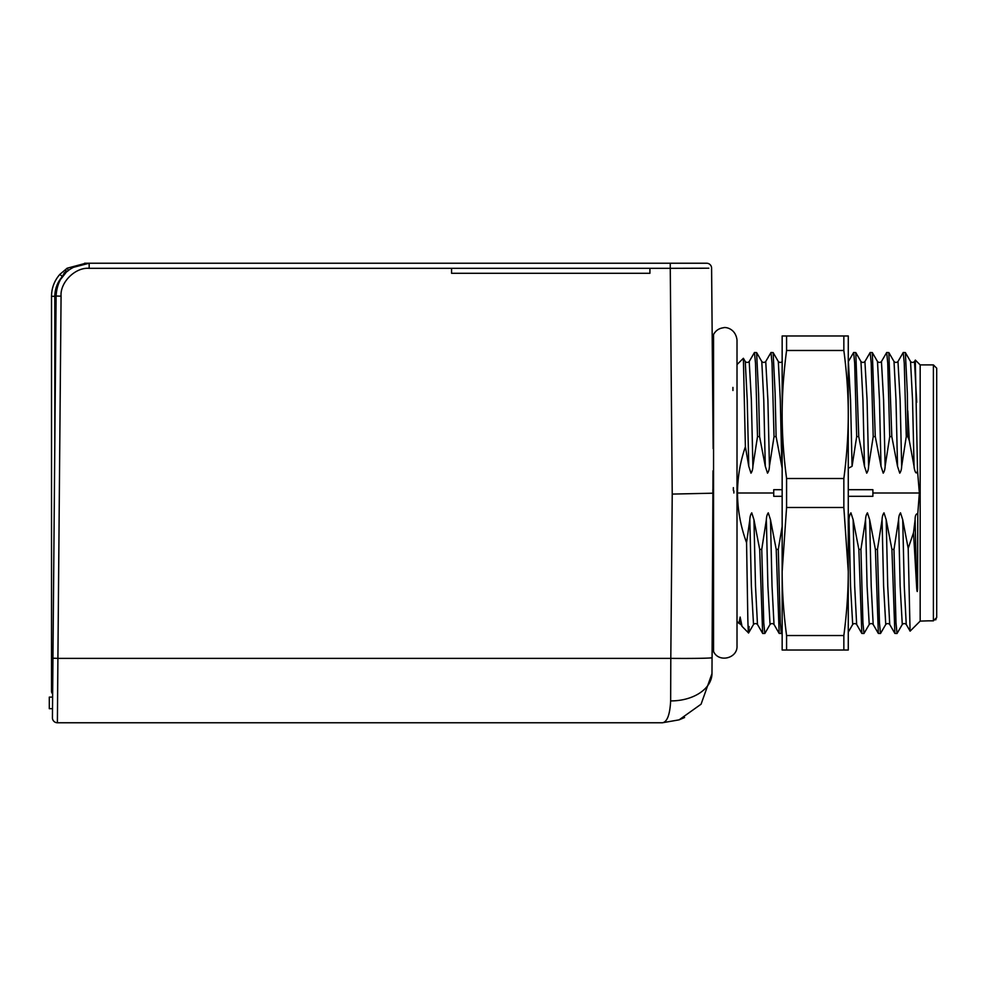<?xml version="1.0" encoding="UTF-8"?>
<svg xmlns="http://www.w3.org/2000/svg" width="986" height="986" viewBox="0 0 986 986"><rect width="100%" height="100%" fill="white"/><g stroke="black" fill="none" stroke-linecap="round" stroke-linejoin="round"><path stroke-width="1.48" d="M843.843 650.033L843.843 635.526C846.789 613.132 848.268 591.785 848.268 571.51L843.843 507.494L786.582 507.494L782.157 571.51L782.157 650.033L848.268 650.033L848.268 335.967L782.157 335.967L782.157 414.49C782.157 434.752 783.623 456.099 786.582 478.506L843.843 478.506C846.789 456.099 848.268 434.752 848.268 414.49C848.268 394.215 846.789 372.868 843.843 350.474L843.843 335.967M843.843 635.526L786.582 635.526C783.623 613.132 782.157 591.785 782.157 571.51L782.157 414.49C782.157 394.215 783.623 372.868 786.582 350.474L843.843 350.474M786.582 650.033L786.582 635.526M843.843 507.494L843.843 478.506M786.582 507.494L786.582 478.506M786.582 350.474L786.582 335.967M52.948 658.192L57.903 658.377L57.385 722.763A4.955 4.955 0 0 1 52.431 717.759L56.103 296.01C57.348 274.367 71.51 264.655 89.159 263.237L706.629 263.237A4.955 4.955 0 0 1 711.596 268.155L712.175 334.513L713.556 334.513L713.556 651.487C718.572 663.048 737.75 658.475 737.01 645.892L737.01 621.426L738.958 623.362L740.141 617.063L742.051 626.381L748.571 632.975L753.514 624.483C754.832 623.275 756.163 623.275 757.482 624.483L762.733 633.505L764.877 633.431L770.041 624.483C771.36 623.275 772.691 623.275 774.01 624.483L779.174 633.431L781.319 633.505L782.157 632.137M713.014 470.827L711.978 673.598L701.071 704.201L679.107 719.854L684.592 717.512M936.7 368.209L936.7 617.519L933.397 620.835L933.397 364.894L936.7 368.209M933.397 364.894L920.172 364.894L920.172 621.106L928.344 620.835M915.291 360.173L917.522 470.692C916.216 476.595 914.133 469.225 914.059 466.292L909.277 440.495L907.773 436.601L906.27 436.601L901.672 466.292C901.537 469.287 900.908 471.579 899.75 473.169L897.531 466.292L891.812 436.601L889.742 436.601L885.132 466.292C885.009 469.287 884.368 471.579 883.222 473.169L881.003 466.292L875.285 436.601L873.214 436.601L868.604 466.292C868.481 469.287 867.84 471.579 866.694 473.169L864.475 466.292L858.757 436.601L856.686 436.601L852.077 466.292L848.268 468.338M848.268 526.438L849.008 519.708C849.131 516.713 849.772 514.421 850.918 512.831L853.136 519.708L858.855 549.399L860.926 549.399L865.535 519.708C865.659 516.713 866.3 514.421 867.446 512.831L869.664 519.708L875.395 549.399L877.454 549.399L882.063 519.708C882.187 516.713 882.827 514.421 883.986 512.831L886.192 519.708L891.923 549.399L893.982 549.399L898.591 519.708C898.714 516.713 899.355 514.421 900.514 512.831L902.72 519.708L908.192 548.339L913.529 532.711L915.119 519.708C915.057 515.801 915.945 513.755 917.793 513.595L919.346 493L917.522 470.692M752.897 466.292L751.369 399.983L749.212 361.517L754.463 352.495L755.498 363.193L757.507 436.601L752.897 466.292C752.774 469.287 752.133 471.579 750.987 473.169L748.768 466.292L745.379 446.757C740.178 461.941 737.553 477.347 737.528 493L737.01 493.283M745.379 446.757L743.382 358.288L737.01 364.573M732.931 387.412L732.943 390.493M733.362 487.639L733.374 490.609M733.855 493L733.867 490.892M737.01 492.717L737.516 493C737.59 509.836 740.597 526.401 746.562 542.682L749.828 519.708C749.952 516.713 750.592 514.421 751.751 512.831L753.957 519.708L759.688 549.399L761.747 549.399L766.356 519.708C766.479 516.713 767.12 514.421 768.279 512.831L770.485 519.708L776.216 549.399L778.274 549.399L782.157 526.438M749.089 626.541C748.694 634.195 748.386 638.632 747.832 618.974L746.562 542.682M754.463 352.495L756.607 352.569L758.591 393.648L759.577 436.601L757.507 436.601M769.437 466.292L767.897 399.983L765.74 361.517L770.99 352.495L772.026 363.193L774.035 436.601L769.437 466.292C769.302 469.287 768.673 471.579 767.515 473.169L765.296 466.292L759.577 436.601M770.99 352.495L773.135 352.569L775.132 393.648L776.105 436.601L774.035 436.601M852.077 466.292L850.536 399.983L848.391 361.517L853.642 352.495L854.677 363.193L856.686 436.601M853.642 352.495L855.786 352.569L858.757 436.601M868.604 466.292L867.076 399.983L864.919 361.517L870.17 352.495L871.205 363.193L873.214 436.601M870.17 352.495L872.314 352.569L875.285 436.601M885.132 466.292L883.604 399.983L881.447 361.517L886.697 352.495L887.733 363.193L889.742 436.601M886.697 352.495L888.842 352.569L891.812 436.601M901.672 466.292L900.132 399.983L897.975 361.517L903.225 352.495L904.261 363.193L906.27 436.601M903.225 352.495L905.37 352.569L907.366 393.648L907.773 436.601M893.982 549.399L895.991 622.807L897.026 633.505L902.276 624.483C903.595 623.275 904.926 623.275 906.245 624.483L910.127 631.139L920.172 621.106M891.923 549.399L894.881 633.431L897.026 633.505M877.454 549.399L879.463 622.807L880.498 633.505L885.748 624.483C887.067 623.275 888.398 623.275 889.717 624.483L894.881 633.431M875.395 549.399L878.353 633.431L880.498 633.505M860.926 549.399L862.935 622.807L863.97 633.505L869.221 624.483C870.539 623.275 871.858 623.275 873.189 624.483L878.353 633.431M858.855 549.399L861.826 633.431L863.97 633.505M778.274 549.399L780.296 622.807L781.319 633.505M776.216 549.399L779.174 633.431M761.747 549.399L763.768 622.807L764.791 633.505M759.688 549.399L762.646 633.431M917.793 513.595L917.596 587.631C917.436 592.574 917.14 592.796 916.721 588.297L913.529 532.711M908.192 548.339L910.078 631.126M909.277 440.495L907.773 410.866M782.157 468.338L776.105 436.601M935.739 619.861L936.7 616.965M928.43 620.835L933.397 620.835M848.268 489.697L872.893 489.697L872.893 496.303L848.268 496.303M782.157 496.303L773.727 496.303L773.727 489.697L782.157 489.697M712.866 493L712.866 489.339M75.219 722.763L68.527 722.763M68.49 270.509L67.171 268.204L59.85 274.367C54.39 280.653 51.617 287.974 51.518 296.305L51.518 691.346A3.303 3.303 0 0 0 52.64 693.824L56.103 296.01L61.07 296.182L57.903 658.377L670.8 658.377L670.653 700.91A41.326 27.67 0.5 0 0 711.978 673.598M65.618 273.097L65.606 271.014L65.618 273.097M62.328 277.004L62.328 276.573C57.422 282.243 54.92 288.824 54.822 296.318L51.518 296.305C51.617 287.974 54.39 280.653 59.85 274.367L62.328 276.573L64.472 272.58M84.574 263.558L67.171 268.204A3.303 3.303 0 0 0 65.606 271.027L67.677 271.175M49.3 697.114L49.3 708.688L52.505 708.688L52.603 697.114L49.3 697.114M65.359 273.368L61.144 278.755M84.574 263.237L89.159 263.237L73.112 267.403M649.922 268.328L649.922 273.295L451.563 273.295L451.563 268.328L670.911 268.328M679.107 719.854L662.395 722.763L57.385 722.763A4.955 4.955 0 0 1 52.431 717.759M663.06 722.689L662.395 722.763C667.165 722.048 669.913 714.764 670.653 700.91M664.897 721.715L665.846 720.741M708.835 268.204L670.258 268.328L670.258 263.237M699.826 268.266L704.103 268.241M706.629 263.237A4.955 4.955 0 0 1 711.596 268.155L713.161 448.655M713.1 545.196L712.114 657.65A41.326 1.085 0.5 0 1 670.8 658.377L672.23 494.085L712.866 493.197M773.727 493L737.528 493M919.346 493L872.893 493M740.141 617.063L740.954 624.483L742.051 626.381M749.828 519.708L751.369 586.017L753.514 624.483M753.957 519.708L755.498 586.017L757.482 624.483M766.356 519.708L767.897 586.017L770.041 624.483M770.485 519.708L772.026 586.017L774.01 624.483M849.008 519.708L850.536 586.017L852.693 624.483C854.012 623.275 855.33 623.275 856.661 624.483L861.826 633.431M853.136 519.708L854.677 586.017L856.661 624.483M865.535 519.708L867.076 586.017L869.221 624.483M869.664 519.708L871.205 586.017L873.189 624.483M882.063 519.708L883.604 586.017L885.748 624.483M886.192 519.708L887.733 586.017L889.717 624.483M898.591 519.708L900.132 586.017L902.276 624.483M902.72 519.708L904.261 586.017L906.245 624.483M749.212 361.517C747.893 362.725 746.575 362.725 745.256 361.517L747.228 399.983L748.768 466.292M765.74 361.517C764.421 362.725 763.102 362.725 761.784 361.517L763.768 399.983L765.296 466.292M782.28 361.517C780.949 362.725 779.63 362.725 778.311 361.517L780.296 399.983L781.824 466.292M864.919 361.517C863.6 362.725 862.282 362.725 860.951 361.517L862.935 399.983L864.475 466.292M881.447 361.517C880.128 362.725 878.809 362.725 877.491 361.517L879.463 399.983L881.003 466.292M897.975 361.517C896.656 362.725 895.337 362.725 894.019 361.517L895.991 399.983L897.531 466.292M915.316 360.112L914.503 361.517L916.721 402.313M914.503 361.517C913.184 362.725 911.865 362.725 910.546 361.517L912.531 399.983L914.059 466.292M915.119 519.708L916.721 588.297M51.518 691.346L52.652 691.359M54.822 296.318L54.822 442.776M89.159 263.237L89.159 268.328C75.33 267.095 59.949 282.353 61.07 296.182M451.563 268.328L89.159 268.328M672.23 494.085L670.258 268.328M713.556 334.513C715.688 330.581 718.967 328.338 723.404 327.771C725.462 326.785 735.704 328.498 737.01 340.108L737.01 645.892M713.556 651.487L712.175 651.487M920.172 364.894L915.365 360.1M738.958 623.362L740.954 624.483M848.268 632.137L852.693 624.483M745.256 361.517L743.382 358.288M761.784 361.517L756.607 352.569M778.311 361.517L773.135 352.569M860.951 361.517L855.786 352.569M877.491 361.517L872.314 352.569M894.019 361.517L888.842 352.569M910.546 361.517L905.37 352.569"/></g></svg>

